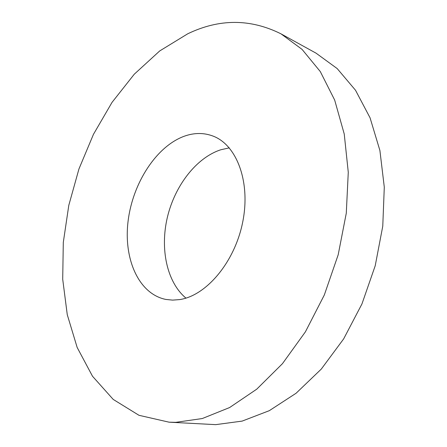<?xml version="1.0" encoding="UTF-8"?>
<svg xmlns="http://www.w3.org/2000/svg" width="447" height="447" viewBox="0 0 447 447"><rect width="100%" height="100%" fill="white"/><g stroke="black" fill="none" stroke-linecap="round" stroke-linejoin="round"><path stroke-width="0.67" d="M179.56 299.602C206.251 295.825 234.848 262.126 242.738 221.919C250.817 181.722 236.614 144.806 212.984 136.061C203.877 132.653 194.411 132.664 184.589 136.106C156.495 146.13 132.848 182.896 128.149 220.667C123.288 258.4 138.43 293.953 165.876 299.44L172.592 300.116L179.56 299.602M229.261 147.862L220.762 149.773C196.211 157.808 174.889 185.706 167.39 217.231C159.914 248.744 166.781 282.118 185.941 298.11M169.067 422.18L215.705 424.644L242.145 421.102L269.301 410.676L296.093 393.243L321.292 369.077L343.642 338.91L361.947 303.943L375.217 265.747L382.766 226.176L384.291 187.159L379.905 150.522L370.06 117.818L355.51 90.238L337.172 68.559L316.04 53.154L281.029 33.86C250.381 18.618 219.281 18.595 187.734 33.793L159.719 50.936L134.273 74.202L112.029 102.374L93.462 134.312L78.946 168.96L68.799 205.324L63.295 242.425L62.709 279.241L67.262 314.671L77.163 347.47L92.507 376.245L113.22 399.422L138.978 415.302L169.067 422.18L175.783 422.331L202.262 418.548L229.618 407.541L256.768 389.153L282.459 363.668L305.39 331.858L324.315 294.998L338.189 254.779L346.285 213.191L348.274 172.291L344.24 134.022L334.663 100.039L320.292 71.57L302.077 49.394L281.029 33.86"/></g></svg>
